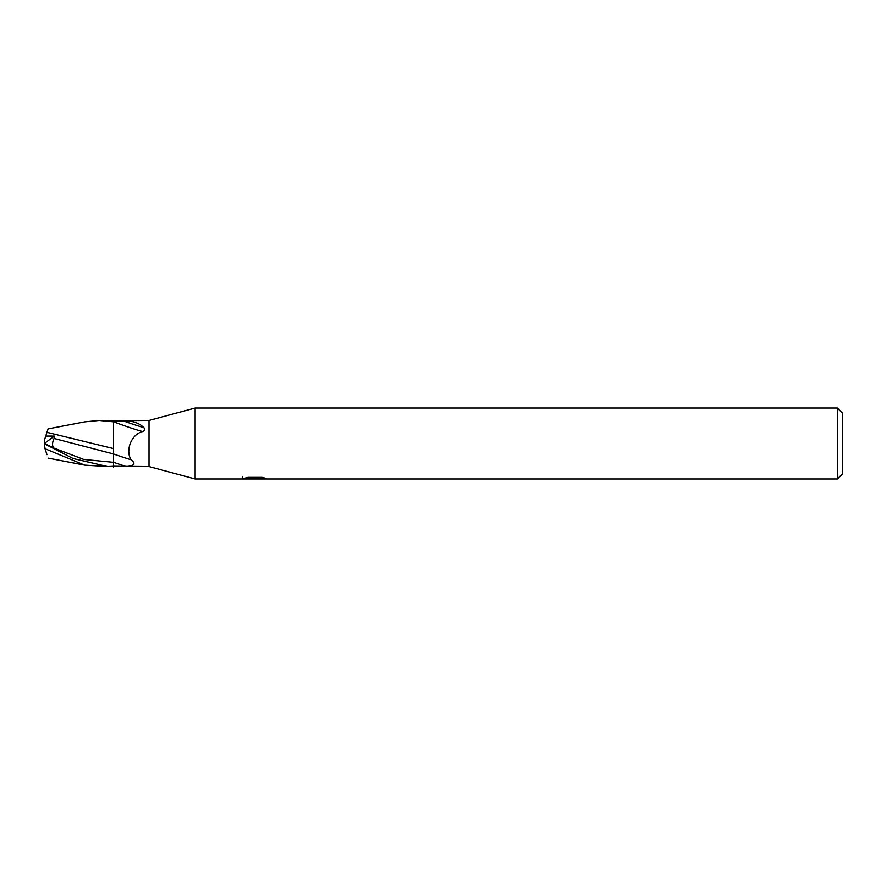<?xml version="1.0" encoding="UTF-8"?>
<svg xmlns="http://www.w3.org/2000/svg" width="887" height="887" viewBox="0 0 887 887"><rect width="100%" height="100%" fill="white"/><g stroke="black" fill="none" stroke-linecap="round" stroke-linejoin="round"><path stroke-width="1.33" d="M837.328 478.98L837.328 408.02L842.65 413.342L842.65 473.658L837.328 478.98L195.14 478.98L149.016 466.562L113.536 466.263L113.536 462.282A34.648 1.586 -160.4 0 0 126.032 466.507L123.393 466.562M149.016 466.562L149.016 420.438L195.14 408.02L837.328 408.02M44.35 443.467L53.974 448.112C52.023 446.039 52.056 442.824 54.063 438.455L113.536 453.989L113.536 420.737L149.016 420.438M113.536 421.613L123.26 420.859C132.13 420.582 139.004 422.833 143.894 427.612C145.08 429.519 144.648 430.827 142.607 431.548C130.478 434.597 125.377 451.638 131.198 459.776C136.021 463.746 134.303 465.997 126.032 466.507M195.14 478.98L195.14 408.02M254.824 478.692L242.206 478.98L255.689 478.304L244.346 478.304L248.038 477.372L262.042 477.372L266.1 478.415L254.247 478.98L254.824 478.359M252.473 478.98L250.145 478.636M257.895 478.426L254.314 478.98M255.689 477.372L255.689 478.304M242.45 477.128L242.45 478.902M113.536 450.696L113.536 453.989A25.102 1.142 -160.4 0 0 131.198 459.776M123.26 420.859A25.013 1.142 -160.4 0 0 143.894 427.612M113.536 421.78A23.816 1.087 -160.4 0 0 142.607 431.548M113.536 448.6L46.967 432.324L48.086 428.876L84.709 421.857L99.2 420.438L113.536 420.693M99.2 420.438L113.536 421.813L113.536 429.319M107.593 466.562L84.686 465.143L45.026 448.722L44.35 443.788L73.189 458.557L107.582 466.562L113.536 466.307M48.086 428.876L45.747 436.071L54.362 436.094L54.063 438.455M113.536 453.989L113.536 467.227M44.35 443.81L44.35 442.569M45.647 436.36L47.033 432.091M46.967 454.676L45.026 448.722M44.35 443.533L44.35 440.362L45.747 436.071M44.372 443.478L54.362 436.094M53.974 448.112L83.755 459.455L113.536 462.327M44.35 443.722L50.06 446.372M257.895 478.958L257.895 477.372M48.086 458.124L84.686 465.143"/></g></svg>
